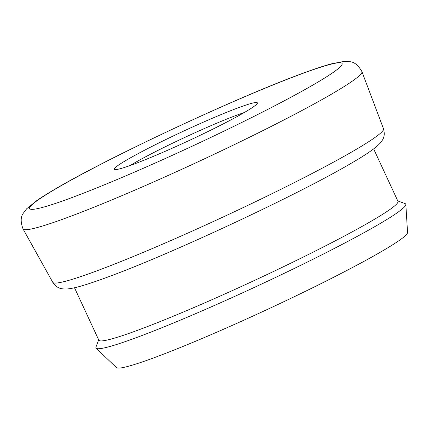<?xml version="1.0" encoding="UTF-8"?>
<svg xmlns="http://www.w3.org/2000/svg" width="429" height="429" viewBox="0 0 429 429"><rect width="100%" height="100%" fill="white"/><g stroke="black" fill="none" stroke-linecap="round" stroke-linejoin="round"><path stroke-width="0.64" d="M126.914 159.867A78.802 5.432 155.1 0 1 208.322 119.997A78.802 5.432 155.1 0 1 257.336 103.282A78.802 5.432 155.1 0 1 244.83 112.221A78.802 5.432 155.1 0 1 168.163 150.016A78.802 5.432 155.1 0 1 114.725 169.482A78.802 5.432 155.1 0 1 126.914 159.867M244.294 112.532A72.962 5.03 -24.9 0 0 133.73 163.385A72.962 5.03 -24.9 0 0 130.207 165.492M373.643 148.906L397.962 201.303A164.897 11.368 155.1 0 1 371.771 220.881A164.897 11.368 155.1 0 1 206.349 302.155A164.897 11.368 155.1 0 1 98.82 340.159L74.501 287.762M397.796 200.949L405.046 203.582A170.774 11.771 155.1 0 1 405.839 204.461A170.774 11.771 155.1 0 1 378.63 224.421A170.774 11.771 155.1 0 1 209.331 307.711A170.774 11.771 155.1 0 1 96.15 348.214A170.774 11.771 155.1 0 1 95.989 347.04L98.654 339.806M405.839 204.461L407.55 232.491A160.521 11.063 155.1 0 1 381.976 251.255A160.521 11.063 155.1 0 1 222.839 329.547A160.521 11.063 155.1 0 1 116.457 367.615L96.15 348.214M383.51 128.775C385.66 137.044 382.604 140.074 379.676 143.683C374.737 148.681 365.288 155.18 351.335 163.192C299.919 193.635 175.745 251.839 111.368 275.713C98.6 280.523 88.208 284.052 80.196 286.304C74.903 287.838 70.383 288.738 66.629 289.001C61.98 288.91 57.69 289.291 52.751 282.303A182.33 12.57 -24.9 0 0 172.018 240.052A182.33 12.57 -24.9 0 0 354.52 150.359A182.33 12.57 -24.9 0 0 383.51 128.775L361.915 71.622A186.808 12.875 155.1 0 1 332.218 93.742A186.808 12.875 155.1 0 1 145.233 185.634A186.808 12.875 155.1 0 1 23.037 228.925C20.501 222.136 20.576 216.918 23.263 213.283L26.662 208.773L36.915 200.488C41.854 197.088 48.139 193.163 55.77 188.717C108.339 157.593 235.424 98.107 300.102 74.308C312.827 69.546 323.182 66.077 331.161 63.889L344.165 61.385L349.812 61.696C354.327 61.99 358.365 65.299 361.915 71.622M56.993 188.117A172.254 11.873 -24.9 0 0 97.404 187.655A172.254 11.873 -24.9 0 0 314.752 83.966A172.254 11.873 -24.9 0 0 274.34 84.427A172.254 11.873 -24.9 0 0 56.993 188.117M52.751 282.303L23.037 228.925"/></g></svg>
